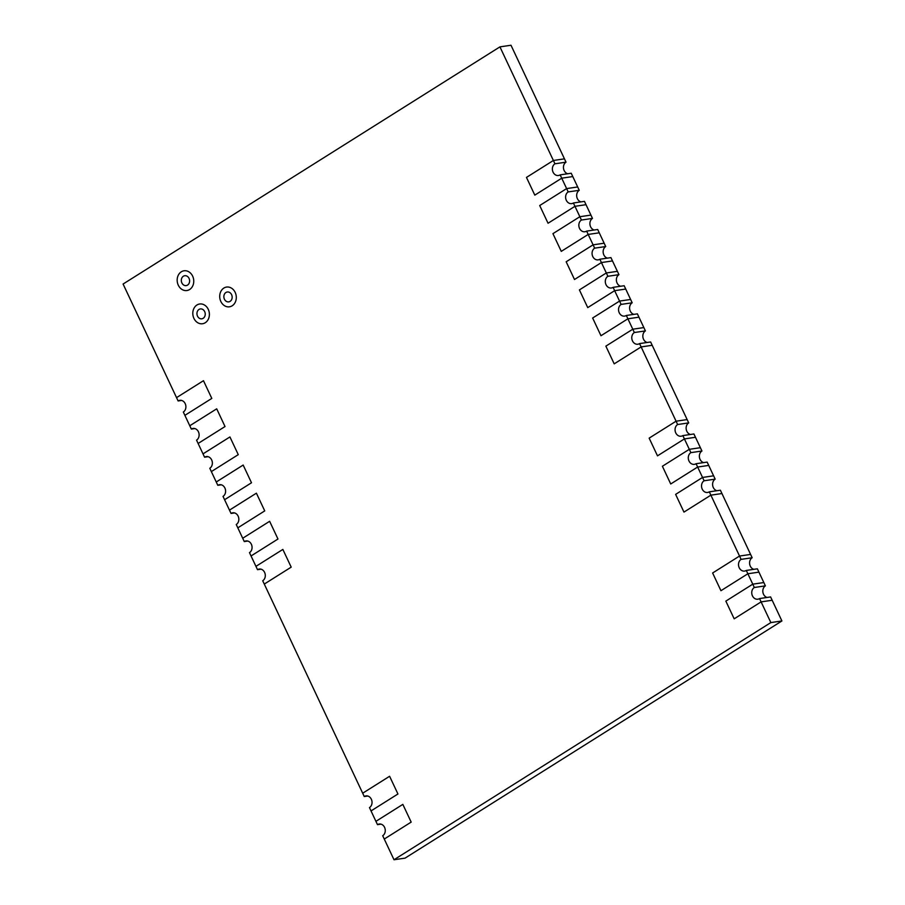 <?xml version="1.0" encoding="UTF-8"?>
<svg xmlns="http://www.w3.org/2000/svg" width="905" height="905" viewBox="0 0 905 905"><rect width="100%" height="100%" fill="white"/><g stroke="black" fill="none" stroke-linecap="round" stroke-linejoin="round"><path stroke-width="1.36" d="M759.533 598.567A6.233 5.159 81.7 0 1 757.836 599.201A6.233 5.159 81.7 0 1 752.055 594.845A6.233 5.159 81.7 0 1 754.329 587.492L752.768 584.166L725.844 601.112L734.181 618.828L725.844 601.112L752.768 584.166L763.831 582.549L758.933 572.141L747.869 573.759L720.946 590.705L712.62 572.989L739.532 556.043L750.596 554.426L721.941 493.53L710.878 495.159L683.965 512.094L675.628 494.379L702.54 477.444L713.604 475.815L708.717 465.408L697.642 467.037L670.729 483.971L662.392 466.256L689.305 449.321L700.38 447.692L695.481 437.285L684.406 438.914L657.494 455.849L649.157 438.133L676.08 421.198L687.144 419.581L652.188 345.291L641.125 346.92L614.201 363.855L605.864 346.14L632.787 329.205L643.851 327.576L638.953 317.169L627.889 318.798L600.977 335.732L592.639 318.017L619.552 301.082L630.615 299.465L625.728 289.057L614.653 290.675L587.741 307.61L579.404 289.905L606.316 272.959L617.391 271.342L612.493 260.934L601.418 262.552L574.505 279.498L566.168 261.783L593.092 244.836L604.155 243.219L599.257 232.811L588.193 234.429L561.27 251.375L552.932 233.66L579.856 216.714L590.92 215.096L586.021 204.688L574.958 206.306L548.045 223.252L539.708 205.537L566.62 188.591L577.684 186.973L572.786 176.566L561.722 178.183L534.81 195.129L526.472 177.414L553.385 160.479L564.46 158.85L510.997 45.25L499.933 46.868L123.091 284.034L176.543 397.634L203.467 380.7L211.804 398.415L184.88 415.35L189.779 425.757L216.702 408.822L225.028 426.538L198.116 443.473L203.014 453.88L229.927 436.945L238.264 454.649L211.351 471.596L216.25 482.003L243.162 465.057L251.5 482.772L224.587 499.718L229.474 510.126L256.398 493.18L264.735 510.895L237.811 527.841L242.71 538.249L269.633 521.303L277.971 539.018L251.047 555.964L255.945 566.36L282.858 549.426L291.195 567.141L264.283 584.076L362.69 793.21L389.603 776.275L397.94 793.99L371.027 810.925L375.926 821.333L402.838 804.387L411.175 822.102L384.263 839.048L394.003 859.75L405.067 858.132L781.909 620.966L770.845 622.583L761.105 601.882L734.181 618.828L761.105 601.882L772.169 600.264L761.105 601.882L759.533 598.567L770.608 596.938L781.909 620.966M208.274 309.352A9.978 8.258 81.7 0 1 202.539 323.741A9.978 8.258 81.7 0 1 192.923 315.064A9.978 8.258 81.7 0 1 199.643 304.001A9.978 8.258 81.7 0 1 208.274 309.352A9.978 8.258 81.7 0 1 202.539 323.741A9.978 8.258 81.7 0 1 192.923 315.064A9.978 8.258 81.7 0 1 199.643 304.001A9.978 8.258 81.7 0 1 208.274 309.352M235.187 292.417A9.978 8.258 81.7 0 1 229.463 306.806A9.978 8.258 81.7 0 1 219.836 298.13A9.978 8.258 81.7 0 1 226.567 287.066A9.978 8.258 81.7 0 1 235.187 292.417A9.978 8.258 81.7 0 1 229.463 306.806A9.978 8.258 81.7 0 1 219.836 298.13A9.978 8.258 81.7 0 1 226.567 287.066A9.978 8.258 81.7 0 1 235.187 292.417M192.641 276.138A9.978 8.258 81.7 0 1 186.905 290.528A9.978 8.258 81.7 0 1 177.29 281.851A9.978 8.258 81.7 0 1 184.02 270.787A9.978 8.258 81.7 0 1 192.641 276.138A9.978 8.258 81.7 0 1 186.905 290.528A9.978 8.258 81.7 0 1 177.29 281.851A9.978 8.258 81.7 0 1 184.02 270.787A9.978 8.258 81.7 0 1 192.641 276.138M754.329 587.492L765.392 585.863L763.831 582.549L752.768 584.166L746.308 570.444A6.233 5.159 81.7 0 1 744.6 571.078A6.233 5.159 81.7 0 1 738.831 566.722A6.233 5.159 81.7 0 1 741.093 559.369L709.316 491.834A6.233 5.159 81.7 0 1 707.608 492.467A6.233 5.159 81.7 0 1 701.839 488.112A6.233 5.159 81.7 0 1 704.101 480.759L696.081 463.711A6.233 5.159 81.7 0 1 694.384 464.344A6.233 5.159 81.7 0 1 688.603 459.989A6.233 5.159 81.7 0 1 690.877 452.636L682.845 435.588A6.233 5.159 81.7 0 1 681.148 436.221A6.233 5.159 81.7 0 1 675.368 431.866A6.233 5.159 81.7 0 1 677.641 424.524L639.564 343.595A6.233 5.159 81.7 0 1 637.855 344.228A6.233 5.159 81.7 0 1 632.086 339.873A6.233 5.159 81.7 0 1 634.348 332.52L626.328 315.472A6.233 5.159 81.7 0 1 624.631 316.105A6.233 5.159 81.7 0 1 618.85 311.75A6.233 5.159 81.7 0 1 621.113 304.408L614.653 290.675L625.728 289.057L624.156 285.731L613.092 287.349A6.233 5.159 81.7 0 1 611.395 287.982A6.233 5.159 81.7 0 1 605.615 283.627A6.233 5.159 81.7 0 1 607.889 276.285L618.952 274.656L617.391 271.342L606.316 272.959L601.418 262.552L612.493 260.934L610.932 257.608L599.857 259.237A6.233 5.159 81.7 0 1 598.16 259.859A6.233 5.159 81.7 0 1 592.379 255.515A6.233 5.159 81.7 0 1 594.653 248.162L605.717 246.533L604.155 243.219L593.092 244.836L588.193 234.429L599.257 232.811L597.696 229.485L586.632 231.114A6.233 5.159 81.7 0 1 584.924 231.748A6.233 5.159 81.7 0 1 579.155 227.393A6.233 5.159 81.7 0 1 581.417 220.039L592.481 218.41L590.92 215.096L579.856 216.714L574.958 206.306L586.021 204.688L584.46 201.363L573.397 202.992A6.233 5.159 81.7 0 1 571.689 203.625A6.233 5.159 81.7 0 1 565.919 199.27A6.233 5.159 81.7 0 1 568.182 191.917L579.257 190.299L577.684 186.973L566.62 188.591L561.722 178.183L572.786 176.566L571.225 173.24L560.161 174.869A6.233 5.159 81.7 0 1 558.464 175.502A6.233 5.159 81.7 0 1 552.684 171.147A6.233 5.159 81.7 0 1 554.946 163.794L566.021 162.176L564.46 158.85L553.385 160.479L499.933 46.868M394.003 859.75L770.845 622.583M767.089 597.458A6.233 5.159 81.7 0 1 762.892 592.153A6.233 5.159 81.7 0 1 765.392 585.863M704.101 480.759L715.176 479.141L713.604 475.815L702.54 477.444L675.628 494.379L683.965 512.094L710.878 495.159L721.941 493.53L720.38 490.216L709.316 491.834M716.873 490.725A6.233 5.159 81.7 0 1 712.665 485.419A6.233 5.159 81.7 0 1 715.176 479.141M178.115 400.96A6.233 5.159 81.7 0 1 179.812 400.327A6.233 5.159 81.7 0 1 185.593 404.682A6.233 5.159 81.7 0 1 183.319 412.035L184.88 415.35L211.804 398.415L203.467 380.7L176.543 397.634L178.115 400.96L181.622 400.44M231.047 513.44A6.233 5.159 81.7 0 1 232.743 512.807A6.233 5.159 81.7 0 1 238.524 517.162A6.233 5.159 81.7 0 1 236.25 524.515L237.811 527.841L264.735 510.895L256.398 493.18L229.474 510.126L231.047 513.44L234.553 512.931M568.182 191.917L566.62 188.591L539.708 205.537L548.045 223.252L574.958 206.306L573.397 202.992M580.953 201.883A6.233 5.159 81.7 0 1 576.745 196.577A6.233 5.159 81.7 0 1 579.257 190.299M621.113 304.408L632.188 302.779L630.615 299.465L619.552 301.082L592.639 318.017L600.977 335.732L627.889 318.798L638.953 317.169L637.392 313.854L626.328 315.472M633.885 314.363A6.233 5.159 81.7 0 1 629.676 309.069A6.233 5.159 81.7 0 1 632.188 302.779M607.889 276.285L606.316 272.959L579.404 289.905L587.741 307.61L614.653 290.675L613.092 287.349M620.649 286.24A6.233 5.159 81.7 0 1 616.452 280.946A6.233 5.159 81.7 0 1 618.952 274.656M554.946 163.794L553.385 160.479L526.472 177.414L534.81 195.129L561.722 178.183L560.161 174.869M567.718 173.76A6.233 5.159 81.7 0 1 563.521 168.454A6.233 5.159 81.7 0 1 566.021 162.176M217.811 485.318A6.233 5.159 81.7 0 1 219.508 484.695A6.233 5.159 81.7 0 1 225.288 489.039A6.233 5.159 81.7 0 1 223.015 496.393L224.587 499.718L251.5 482.772L243.162 465.057L216.25 482.003L217.811 485.318L221.318 484.809M231.601 294.668A4.989 4.129 -98.3 0 0 227.291 291.998A4.989 4.129 -98.3 0 0 223.92 297.53A4.989 4.129 -98.3 0 0 228.739 301.863A4.989 4.129 -98.3 0 0 231.601 294.668M690.877 452.636L701.941 451.018L700.38 447.692L689.305 449.321L662.392 466.256L670.729 483.971L697.642 467.037L708.717 465.408L707.144 462.093L696.081 463.711M703.638 462.602A6.233 5.159 81.7 0 1 699.441 457.308A6.233 5.159 81.7 0 1 701.941 451.018M377.487 824.659A6.233 5.159 81.7 0 1 379.184 824.025A6.233 5.159 81.7 0 1 384.964 828.38A6.233 5.159 81.7 0 1 382.691 835.722L384.263 839.048L411.175 822.102L402.838 804.387L375.926 821.333L377.487 824.659L380.994 824.138M741.093 559.369L752.157 557.752L750.596 554.426L739.532 556.043L712.62 572.989L720.946 590.705L747.869 573.759L758.933 572.141L757.372 568.815L746.308 570.444M753.865 569.336A6.233 5.159 81.7 0 1 749.657 564.03A6.233 5.159 81.7 0 1 752.157 557.752M189.055 278.401A4.989 4.129 -98.3 0 0 184.744 275.72A4.989 4.129 -98.3 0 0 181.373 281.251A4.989 4.129 -98.3 0 0 186.192 285.595A4.989 4.129 -98.3 0 0 189.055 278.401M191.34 429.083L189.779 425.757L216.702 408.822L225.028 426.538L198.116 443.473L196.555 440.147A6.233 5.159 81.7 0 0 198.817 432.805A6.233 5.159 81.7 0 0 193.048 428.45A6.233 5.159 81.7 0 0 191.34 429.083L194.858 428.563M244.271 541.563A6.233 5.159 81.7 0 1 245.979 540.93A6.233 5.159 81.7 0 1 251.748 545.285A6.233 5.159 81.7 0 1 249.486 552.638L251.047 555.964L277.971 539.018L269.633 521.303L242.71 538.249L244.271 541.563L247.789 541.054M581.417 220.039L579.856 216.714L552.932 233.66L561.27 251.375L588.193 234.429L586.632 231.114M594.178 230.006A6.233 5.159 81.7 0 1 589.981 224.7A6.233 5.159 81.7 0 1 592.481 218.41M634.348 332.52L645.412 330.902L643.851 327.576L632.787 329.205L605.864 346.14L614.201 363.855L641.125 346.92L652.188 345.291L650.627 341.977L639.564 343.595M647.12 342.486A6.233 5.159 81.7 0 1 642.912 337.192A6.233 5.159 81.7 0 1 645.412 330.902M594.653 248.162L593.092 244.836L566.168 261.783L574.505 279.498L601.418 262.552L599.857 259.237M607.413 258.129A6.233 5.159 81.7 0 1 603.216 252.823A6.233 5.159 81.7 0 1 605.717 246.533M257.506 569.686L255.945 566.36L282.858 549.426L291.195 567.141L264.283 584.076L262.722 580.761A6.233 5.159 81.7 0 0 264.984 573.408A6.233 5.159 81.7 0 0 259.203 569.053A6.233 5.159 81.7 0 0 257.506 569.686L261.025 569.177M204.575 457.206L203.014 453.88L229.927 436.945L238.264 454.649L211.351 471.596L209.79 468.27A6.233 5.159 81.7 0 0 212.053 460.928A6.233 5.159 81.7 0 0 206.272 456.573A6.233 5.159 81.7 0 0 204.575 457.206L208.082 456.686M204.677 311.614A4.989 4.129 -98.3 0 0 200.367 308.933A4.989 4.129 -98.3 0 0 197.007 314.476A4.989 4.129 -98.3 0 0 201.815 318.809A4.989 4.129 -98.3 0 0 204.677 311.614M677.641 424.524L688.705 422.895L687.144 419.581L676.08 421.198L649.157 438.133L657.494 455.849L684.406 438.914L695.481 437.285L693.92 433.97L682.845 435.588M690.402 434.479A6.233 5.159 81.7 0 1 686.205 429.185A6.233 5.159 81.7 0 1 688.705 422.895M364.251 796.536L362.69 793.21L389.603 776.275L397.94 793.99L371.027 810.925L369.466 807.599A6.233 5.159 81.7 0 0 371.729 800.258A6.233 5.159 81.7 0 0 365.948 795.902A6.233 5.159 81.7 0 0 364.251 796.536L367.769 796.015"/></g></svg>
